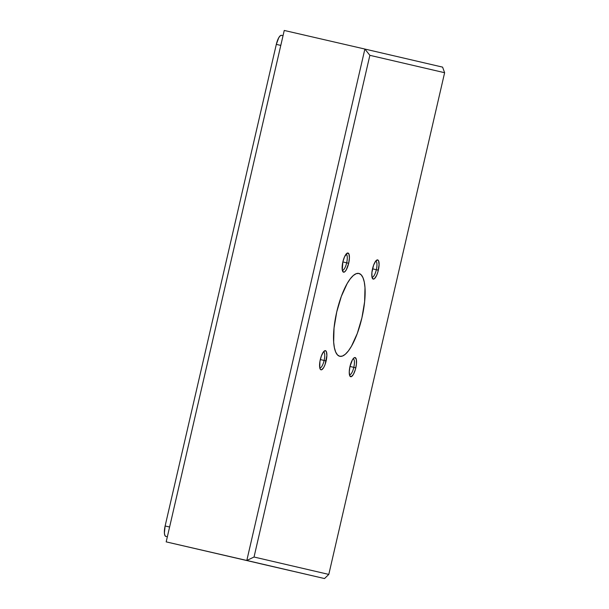<?xml version="1.0" encoding="UTF-8"?>
<svg xmlns="http://www.w3.org/2000/svg" width="609" height="609" viewBox="0 0 609 609"><rect width="100%" height="100%" fill="white"/><g stroke="black" fill="none" stroke-linecap="round" stroke-linejoin="round"><path stroke-width="0.91" d="M291.688 570.96L258.604 563.31L291.688 570.96M267.503 565.335L234.419 557.684L267.503 565.335M376.347 269.711A8.199 2.497 103 0 0 375.669 261.139A8.199 2.497 -77 0 1 375.761 261.154A8.199 2.497 -77 0 1 376.347 269.711L372.525 268.835A9.843 2.992 -77 0 1 376.606 260.195A9.843 2.992 -77 0 1 378.356 270.175L376.347 269.711A8.199 2.497 -77 0 1 372.076 277.141A8.199 2.497 -77 0 1 371.985 277.11L373.226 279.089L374.512 278.618L376.636 275.39L377.869 272.033L379.095 264.74L378.6 260.903L377.656 259.914L375.662 261.154L373.591 265.204L371.901 272.543L371.977 277.095A8.199 2.497 103 0 0 376.347 269.711L378.356 270.175A9.843 2.992 -77 0 1 372.411 278.374A9.843 2.992 -77 0 1 372.525 268.82L376.347 269.711M346.673 262.814A8.199 2.497 103 0 0 345.996 254.242A8.199 2.497 -77 0 1 346.087 254.257A8.199 2.497 -77 0 1 346.673 262.814L342.852 261.931L346.673 262.814A8.199 2.497 -77 0 1 342.403 270.236A8.199 2.497 -77 0 1 342.311 270.213L343.552 272.185L344.839 271.713L346.262 269.856L348.683 263.278L346.673 262.814L348.683 263.278L349.421 257.835L348.927 253.999L347.366 253.062L344.572 256.709L342.852 261.923A9.843 2.992 -77 0 1 346.932 253.298A9.843 2.992 -77 0 1 348.683 263.278A9.843 2.992 -77 0 1 342.738 271.469A9.843 2.992 -77 0 1 342.852 261.923L342.304 270.19A8.199 2.497 103 0 0 346.673 262.814M324.133 360.452A8.199 2.497 103 0 0 323.448 351.88A8.199 2.497 -77 0 1 323.546 351.895A8.199 2.497 -77 0 1 324.133 360.452L320.304 359.569A9.843 2.992 -77 0 1 324.391 350.936A9.843 2.992 -77 0 1 326.135 360.916L324.133 360.452A8.199 2.497 -77 0 1 319.854 367.874A8.199 2.497 -77 0 1 319.763 367.851L320.486 369.511L321.621 369.777L323.722 367.493L325.069 364.532L326.873 355.473L326.386 351.637L325.434 350.647L323.448 351.888L321.377 355.938L319.931 361.442L319.763 367.836A8.199 2.497 103 0 0 324.133 360.452L326.135 360.916A9.843 2.992 -77 0 1 320.197 369.107A9.843 2.992 -77 0 1 320.311 359.561L324.133 360.452M349.444 374.756A8.199 2.497 103 0 0 353.806 367.356L355.808 367.821A9.843 2.992 -77 0 1 349.87 376.012A9.843 2.992 -77 0 1 349.985 366.466L349.246 371.901L349.733 375.738L351.294 376.674L353.395 374.398L355.321 369.678L356.44 364.098L356.356 359.546L355.108 357.552L353.829 358.023L352.405 359.881L349.985 366.466L353.806 367.356A8.199 2.497 103 0 0 353.129 358.785A8.199 2.497 -77 0 1 353.22 358.8A8.199 2.497 -77 0 1 353.806 367.356L349.985 366.473A9.843 2.992 -77 0 1 354.065 357.841A9.843 2.992 -77 0 1 355.808 367.821L353.806 367.356A8.199 2.497 -77 0 1 349.528 374.779M339.769 356.295A42.645 40.628 103.1 0 1 339.106 356.082A42.645 40.628 -76.9 0 0 339.769 356.295L342.41 356.075L345.311 354.263L348.371 350.944L351.469 346.232L357.3 333.428L361.921 317.799L364.624 301.721L364.997 287.646L364.281 282.051L362.987 277.712L361.167 274.804L358.899 273.441A42.516 12.926 -77 0 1 361.921 317.799A42.516 12.926 -77 0 1 339.769 356.295A42.516 12.926 -77 0 1 339.464 356.219A42.516 12.926 -77 0 1 336.731 311.96A42.516 12.926 -77 0 1 358.579 273.38A42.516 12.926 -77 0 1 358.899 273.441L356.257 273.662L353.349 275.474L350.289 278.793L347.191 283.505L341.36 296.309L336.739 311.937L334.036 328.015L333.663 342.091L334.387 347.686L335.673 352.025L337.493 354.933L339.769 356.295M358.176 273.342A42.645 40.628 103.1 0 1 358.899 273.441A42.645 40.628 -76.9 0 0 358.176 273.342M284.243 30.45L166.173 541.873L324.521 578.55L166.173 541.873L284.243 30.45L364.882 49.055L246.812 560.47L166.173 541.873L324.521 578.55L328.799 574.416L254.037 557.022L369.861 55.32L444.623 72.715L328.799 574.416L444.623 72.715L442.598 67.127L364.882 49.055L442.598 67.127L444.623 72.715L369.861 55.32L254.037 557.022L246.812 560.47L364.882 49.055L369.861 55.32L364.882 49.055L284.243 30.45M324.521 578.55L246.812 560.47L254.037 557.022L328.799 574.416L324.521 578.55M165.838 536.415L164.872 535.41L164.4 533.073L165.123 525.986L276.311 44.373L278.77 37.689L280.216 35.802L281.525 35.322A9.995 3.037 103 0 0 281.518 35.322A9.995 3.037 103 0 0 276.311 44.373L280.787 45.409L276.311 44.373L165.123 525.986A9.995 3.037 103 0 0 165.838 536.415L167.353 536.765L165.838 536.415M169.607 527.013L165.123 525.986L169.607 527.013M283.04 35.672L281.525 35.322L283.04 35.672"/></g></svg>
